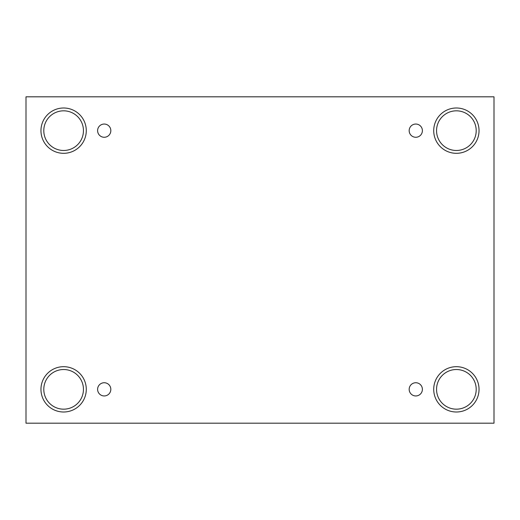 <?xml version="1.0" encoding="UTF-8"?>
<svg xmlns="http://www.w3.org/2000/svg" width="520" height="520" viewBox="0 0 520 520"><rect width="100%" height="100%" fill="white"/><g stroke="black" fill="none" stroke-linecap="round" stroke-linejoin="round"><path stroke-width="0.78" d="M494 96.811L26 96.811L26 423.189L494 423.189L494 96.811M104.221 395.954A6.611 6.611 0 0 1 98.495 386.041A6.611 6.611 0 0 1 109.941 386.041A6.611 6.611 0 0 1 104.221 395.954M415.779 395.954A6.611 6.611 0 0 1 410.059 386.041A6.611 6.611 0 0 1 421.506 386.041A6.611 6.611 0 0 1 415.779 395.954M415.779 137.267A6.611 6.611 0 0 1 410.059 127.348A6.611 6.611 0 0 1 421.506 127.348A6.611 6.611 0 0 1 415.779 137.267M104.221 137.267A6.611 6.611 0 0 1 98.495 127.348A6.611 6.611 0 0 1 109.941 127.348A6.611 6.611 0 0 1 104.221 137.267M456.378 412.003A22.659 22.659 0 0 1 436.755 378.014A22.659 22.659 0 0 1 476.001 378.014A22.659 22.659 0 0 1 456.378 412.003M63.622 412.003A22.659 22.659 0 0 1 43.998 378.014A22.659 22.659 0 0 1 83.245 378.014A22.659 22.659 0 0 1 63.622 412.003M63.622 153.316A22.659 22.659 0 0 1 43.998 119.327A22.659 22.659 0 0 1 83.245 119.327A22.659 22.659 0 0 1 63.622 153.316M456.378 153.316A22.659 22.659 0 0 1 436.755 119.327A22.659 22.659 0 0 1 476.001 119.327A22.659 22.659 0 0 1 456.378 153.316M436.553 130.656A19.825 19.825 0 0 1 466.291 113.484A19.825 19.825 0 0 1 466.291 147.823A19.825 19.825 0 0 1 436.553 130.656M43.797 130.656A19.825 19.825 0 0 1 73.534 113.484A19.825 19.825 0 0 1 73.534 147.823A19.825 19.825 0 0 1 43.797 130.656M43.797 389.344A19.825 19.825 0 0 1 73.534 372.177A19.825 19.825 0 0 1 73.534 406.517A19.825 19.825 0 0 1 43.797 389.344M436.553 389.344A19.825 19.825 0 0 1 466.291 372.177A19.825 19.825 0 0 1 466.291 406.517A19.825 19.825 0 0 1 436.553 389.344"/></g></svg>

